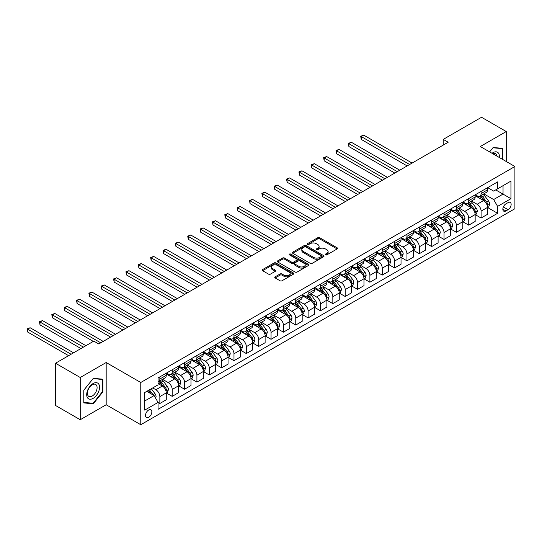 <?xml version="1.0" encoding="UTF-8"?>
<svg xmlns="http://www.w3.org/2000/svg" width="542" height="542" viewBox="0 0 542 542"><rect width="100%" height="100%" fill="white"/><g stroke="black" fill="none" stroke-linecap="round" stroke-linejoin="round"><path stroke-width="0.81" d="M325.491 254.882A0.962 0.556 0 0 0 326.846 254.882L337.158 248.927A1.375 0.793 0 0 0 337.558 248.372A1.375 0.793 0 0 0 337.158 247.809L319.692 237.728A1.375 0.793 0 0 0 317.754 237.728L307.443 243.676A0.962 0.556 0 0 0 307.165 244.069A0.962 0.556 0 0 0 307.443 244.462A0.962 0.556 0 0 0 308.805 244.462L310.139 243.69A4.39 2.534 0 0 1 316.345 243.69L317.802 244.53A4.39 2.534 0 0 1 319.089 246.325A4.39 2.534 0 0 1 317.802 248.114L316.467 248.886A0.962 0.556 0 0 0 316.189 249.279A0.962 0.556 0 0 0 316.467 249.672A0.962 0.556 0 0 0 317.829 249.672L319.163 248.9A4.39 2.534 0 0 1 325.369 248.9L326.826 249.74A4.39 2.534 0 0 1 328.113 251.535A4.39 2.534 0 0 1 326.826 253.324L325.491 254.096A0.962 0.556 0 0 0 325.207 254.489A0.962 0.556 0 0 0 325.491 254.882L325.491 254.096M148.677 417.306A4.471 2.581 120 0 0 151.604 413.363A4.471 2.581 120 0 0 150.913 409.779A4.471 2.581 120 0 0 148.677 410.003A4.471 2.581 120 0 0 145.757 413.946A4.471 2.581 120 0 0 146.442 417.53A4.471 2.581 120 0 0 148.677 417.306M275.16 276.827A1.375 0.793 0 0 0 274.76 277.382A1.375 0.793 0 0 0 275.16 277.944L280.058 280.776A1.375 0.793 0 0 0 282.003 280.776L293.452 274.164A1.375 0.793 0 0 0 293.852 273.602A1.375 0.793 0 0 0 293.452 273.046L275.986 262.958A1.375 0.793 0 0 0 274.042 262.958L262.599 269.57A1.375 0.793 0 0 0 262.192 270.133A1.375 0.793 0 0 0 262.599 270.688L268.514 274.11A1.375 0.793 0 0 0 270.458 274.11L275.356 271.278A1.375 0.793 0 0 0 275.756 270.715A1.375 0.793 0 0 0 275.356 270.16L272.423 268.466A3.672 2.121 0 0 1 271.346 266.969A3.672 2.121 0 0 1 273.608 265.011A3.672 2.121 0 0 1 277.612 265.465L289.11 272.104A3.672 2.121 0 0 1 290.18 273.602A3.672 2.121 0 0 1 287.917 275.56A3.672 2.121 0 0 1 283.92 275.099L282.003 273.995A1.375 0.793 0 0 0 280.058 273.995L275.16 276.827L275.16 277.944L280.058 275.14L280.058 273.995M106.178 362.523L80.23 377.503L55.521 363.235L55.521 405.463L80.23 419.732L106.178 404.752L140.771 424.725L140.771 382.496L106.178 362.523L106.178 404.752M506.248 161.502L506.248 131.543L480.307 146.523L514.9 166.496L140.771 382.496M506.248 131.543L481.54 117.275L443.234 139.389L443.234 145.093M55.521 363.235L93.82 341.121L98.766 343.974L448.18 142.241L443.234 139.389M310.234 263.351A1.375 0.793 0 0 0 312.172 263.351L323.621 256.745A1.375 0.793 0 0 0 324.028 256.183A1.375 0.793 0 0 0 323.621 255.621L306.162 245.54A1.375 0.793 0 0 0 304.218 245.54L292.768 252.152A1.375 0.793 0 0 0 292.368 252.708A1.375 0.793 0 0 0 292.768 253.27L310.234 263.351M289.807 255.086A0.962 0.556 0 0 1 290.783 255.221L290.783 254.083L308.534 264.333A1.375 0.793 0 0 1 308.94 264.896A1.375 0.793 0 0 1 308.534 265.451L297.091 272.064A1.375 0.793 0 0 1 295.146 272.064L277.68 261.982L277.68 260.858A1.375 0.793 0 0 0 277.28 261.42A1.375 0.793 0 0 0 277.68 261.982M277.68 260.858L282.585 258.033A1.375 0.793 0 0 1 284.523 258.033L291.603 262.118A1.375 0.793 0 0 0 293.547 262.118L296.799 260.241A1.375 0.793 0 0 0 297.199 259.686A1.375 0.793 0 0 0 296.799 259.123L289.421 254.869A0.962 0.556 0 0 1 289.143 254.476A0.962 0.556 0 0 1 289.733 253.961A0.962 0.556 0 0 1 290.783 254.083M508.078 202.62L505.903 203.873A4.336 2.5 120 0 0 503.071 207.694A4.336 2.5 120 0 0 503.742 211.163A4.336 2.5 120 0 0 505.903 210.953L508.078 209.693A4.336 2.5 120 0 0 510.91 205.879A4.336 2.5 120 0 0 510.246 202.403A4.336 2.5 120 0 0 508.078 202.62M140.771 424.725L514.9 208.724L514.9 166.496M487.671 187.64L493.647 191.089L497.603 188.806L497.603 181.902L158.068 377.93L158.068 384.834L144.728 392.537L144.728 410.118L158.068 402.415L158.068 409.318L497.603 213.291L497.603 206.387L493.647 199.537L483.823 193.86M497.603 188.806L510.943 181.103L510.943 198.684L497.603 206.387M80.23 377.503L80.23 419.732M495.727 189.89L503.037 194.117L503.037 185.669L510.943 181.103M493.647 199.537L503.037 194.117L510.943 198.684M144.728 400.985L154.118 395.565L146.801 391.344M158.068 402.469L159.849 403.499L159.849 396.595A5.589 3.225 -120 0 0 155.893 389.745L152.729 387.916M159.849 403.499L166.272 399.786L166.272 392.882A5.589 3.225 -120 0 0 162.322 386.033L158.068 383.58M166.421 393.025L172.207 396.365L172.207 389.461A5.589 3.225 -120 0 0 168.25 382.611L162.573 379.332M172.207 396.365L178.63 392.652L178.63 385.748A5.589 3.225 -120 0 0 174.673 378.899L166.272 374.048M178.779 385.89L184.558 389.231L184.558 382.327A5.589 3.225 -120 0 0 180.608 375.477L174.93 372.198M184.558 389.231L190.987 385.518L190.987 378.614A5.589 3.225 -120 0 0 187.031 371.765L178.63 366.914M191.136 378.756L196.915 382.096L196.915 375.193A5.589 3.225 -120 0 0 192.959 368.343L187.288 365.064M196.915 382.096L203.338 378.391L203.338 371.48A5.589 3.225 -120 0 0 199.388 364.631L190.987 359.786M203.487 371.622L209.273 374.962L209.273 368.059A5.589 3.225 -120 0 0 205.316 361.209L199.639 357.93M209.273 374.962L215.696 371.256L215.696 364.346A5.589 3.225 -120 0 0 211.739 357.503L203.338 352.652M215.845 364.488L221.624 367.828L221.624 360.925A5.589 3.225 -120 0 0 217.674 354.075L211.997 350.796M221.624 367.828L228.053 364.122L228.053 357.212A5.589 3.225 -120 0 0 224.097 350.369L215.696 345.518M228.202 357.361L233.981 360.694L233.981 353.791A5.589 3.225 -120 0 0 230.032 346.941L224.354 343.662M233.981 360.694L240.404 356.988L240.404 350.085A5.589 3.225 -120 0 0 236.454 343.235L228.053 338.384M240.553 350.227L246.339 353.56L246.339 346.656A5.589 3.225 -120 0 0 242.382 339.807L236.705 336.535M246.339 353.56L252.762 349.854L252.762 342.95A5.589 3.225 -120 0 0 248.812 336.101L240.404 331.25M252.911 343.093L258.697 346.426L258.697 339.522A5.589 3.225 -120 0 0 254.74 332.673L249.063 329.4M258.697 346.426L265.119 342.72L265.119 335.816A5.589 3.225 -120 0 0 261.163 328.967L252.762 324.116M265.268 335.959L271.047 339.299L271.047 332.388A5.589 3.225 -120 0 0 267.098 325.546L261.42 322.266M271.047 339.299L277.477 335.586L277.477 328.682A5.589 3.225 -120 0 0 273.52 321.833L265.119 316.982M277.626 328.825L283.405 332.165L283.405 325.254A5.589 3.225 -120 0 0 279.448 318.411L273.771 315.132M283.405 332.165L289.828 328.452L289.828 321.548A5.589 3.225 -120 0 0 285.878 314.699L277.477 309.848M289.977 321.691L295.763 325.031L295.763 318.127A5.589 3.225 -120 0 0 291.806 311.277L286.129 307.998M295.763 325.031L302.185 321.318L302.185 314.414A5.589 3.225 -120 0 0 298.229 307.565L289.828 302.714M302.334 314.556L308.113 317.897L308.113 310.993A5.589 3.225 -120 0 0 304.164 304.143L298.486 300.864M308.113 317.897L314.543 314.184L314.543 307.28A5.589 3.225 -120 0 0 310.586 300.431L302.185 295.58M314.692 307.422L320.471 310.762L320.471 303.859A5.589 3.225 -120 0 0 316.521 297.009L310.844 293.73M320.471 310.762L326.894 307.05L326.894 300.146A5.589 3.225 -120 0 0 322.944 293.297L314.543 288.446M327.043 300.288L332.829 303.628L332.829 296.725A5.589 3.225 -120 0 0 328.872 289.875L323.195 286.596M332.829 303.628L339.251 299.922L339.251 293.012A5.589 3.225 -120 0 0 335.302 286.162L326.894 281.318M339.4 293.154L345.186 296.494L345.186 289.591A5.589 3.225 -120 0 0 341.23 282.741L335.552 279.462M345.186 296.494L351.609 292.788L351.609 285.878A5.589 3.225 -120 0 0 347.652 279.035L339.251 274.184M351.758 286.02L357.537 289.36L357.537 282.457A5.589 3.225 -120 0 0 353.587 275.607L347.91 272.328M357.537 289.36L363.967 285.654L363.967 278.744A5.589 3.225 -120 0 0 360.01 271.901L351.609 267.05M364.109 278.893L369.895 282.226L369.895 275.322A5.589 3.225 -120 0 0 365.938 268.473L360.261 265.201M369.895 282.226L376.317 278.52L376.317 271.617A5.589 3.225 -120 0 0 372.368 264.767L363.967 259.916M376.466 271.759L382.252 275.092L382.252 268.188A5.589 3.225 -120 0 0 378.296 261.339L372.618 258.067M382.252 275.092L388.675 271.386L388.675 264.482A5.589 3.225 -120 0 0 384.718 257.633L376.317 252.782M388.824 264.625L394.603 267.958L394.603 261.054A5.589 3.225 -120 0 0 390.653 254.205L384.976 250.932M394.603 267.958L401.033 264.252L401.033 257.348A5.589 3.225 -120 0 0 397.076 250.499L388.675 245.648M401.182 257.491L406.961 260.831L406.961 253.92A5.589 3.225 -120 0 0 403.004 247.077L397.333 243.798M406.961 260.831L413.383 257.118L413.383 250.214A5.589 3.225 -120 0 0 409.434 243.365L401.033 238.514M413.532 250.357L419.318 253.697L419.318 246.786A5.589 3.225 -120 0 0 415.362 239.943L409.684 236.664M419.318 253.697L425.741 249.984L425.741 243.08A5.589 3.225 -120 0 0 421.791 236.231L413.383 231.38M425.89 243.222L431.676 246.563L431.676 239.659A5.589 3.225 -120 0 0 427.719 232.809L422.042 229.53M431.676 246.563L438.099 242.85L438.099 235.946A5.589 3.225 -120 0 0 434.142 229.097L425.741 224.246M438.248 236.088L444.027 239.428L444.027 232.525A5.589 3.225 -120 0 0 440.077 225.675L434.399 222.396M444.027 239.428L450.456 235.716L450.456 228.812A5.589 3.225 -120 0 0 446.5 221.963L438.099 217.112M450.598 228.954L456.384 232.294L456.384 225.391A5.589 3.225 -120 0 0 452.428 218.541L446.75 215.262M456.384 232.294L462.807 228.582L462.807 221.678A5.589 3.225 -120 0 0 458.857 214.828L450.456 209.978M462.956 221.82L468.742 225.16L468.742 218.257A5.589 3.225 -120 0 0 464.785 211.407L459.108 208.128M468.742 225.16L475.165 221.454L475.165 214.544A5.589 3.225 -120 0 0 471.208 207.701L462.807 202.85M475.314 214.686L481.093 218.026L481.093 211.123A5.589 3.225 -120 0 0 477.143 204.273L471.465 200.994M481.093 218.026L487.522 214.32L487.522 207.41A5.589 3.225 -120 0 0 483.566 200.567L475.165 195.716M475.314 194.774L477.143 195.825A5.589 3.225 -120 0 0 479.934 196.102A5.589 3.225 -120 0 0 481.093 193.548L481.093 191.434M462.956 201.909L464.785 202.959A5.589 3.225 -120 0 0 467.583 203.236A5.589 3.225 -120 0 0 468.742 200.675L468.742 198.568M450.598 209.036L452.428 210.093A5.589 3.225 -120 0 0 455.226 210.371A5.589 3.225 -120 0 0 456.384 207.81L456.384 205.703M438.248 216.17L440.077 217.227A5.589 3.225 -120 0 0 442.868 217.505A5.589 3.225 -120 0 0 444.027 214.944L444.027 212.837M425.89 223.304L427.719 224.361A5.589 3.225 -120 0 0 430.517 224.639A5.589 3.225 -120 0 0 431.676 222.078L431.676 219.964M413.532 230.438L415.362 231.495A5.589 3.225 -120 0 0 418.16 231.773A5.589 3.225 -120 0 0 419.318 229.212L419.318 227.098M401.182 237.572L403.004 238.629A5.589 3.225 -120 0 0 405.802 238.907A5.589 3.225 -120 0 0 406.961 236.346L406.961 234.232M388.824 244.706L390.653 245.763A5.589 3.225 -120 0 0 393.445 246.041A5.589 3.225 -120 0 0 394.603 243.48L394.603 241.366M376.466 251.84L378.296 252.897A5.589 3.225 -120 0 0 381.094 253.175A5.589 3.225 -120 0 0 382.252 250.614L382.252 248.5M364.109 258.974L365.938 260.031A5.589 3.225 -120 0 0 368.736 260.302A5.589 3.225 -120 0 0 369.895 257.748L369.895 255.634M351.758 266.108L353.587 267.165A5.589 3.225 -120 0 0 356.379 267.436A5.589 3.225 -120 0 0 357.537 264.882L357.537 262.768M339.4 273.243L341.23 274.293A5.589 3.225 -120 0 0 344.028 274.57A5.589 3.225 -120 0 0 345.186 272.009L345.186 269.902M327.043 280.377L328.872 281.427A5.589 3.225 -120 0 0 331.67 281.704A5.589 3.225 -120 0 0 332.829 279.144L332.829 277.037M314.692 287.504L316.521 288.561A5.589 3.225 -120 0 0 319.313 288.839A5.589 3.225 -120 0 0 320.471 286.278L320.471 284.171M302.334 294.638L304.164 295.695A5.589 3.225 -120 0 0 306.955 295.973A5.589 3.225 -120 0 0 308.113 293.412L308.113 291.305M289.977 301.772L291.806 302.829A5.589 3.225 -120 0 0 294.604 303.107A5.589 3.225 -120 0 0 295.763 300.546L295.763 298.432M277.619 308.906L279.448 309.963A5.589 3.225 -120 0 0 282.247 310.241A5.589 3.225 -120 0 0 283.405 307.68L283.405 305.566M265.268 316.04L267.098 317.097A5.589 3.225 -120 0 0 269.889 317.375A5.589 3.225 -120 0 0 271.047 314.814L271.047 312.7M252.911 323.174L254.74 324.231A5.589 3.225 -120 0 0 257.538 324.509A5.589 3.225 -120 0 0 258.697 321.948L258.697 319.834M240.553 330.308L242.382 331.365A5.589 3.225 -120 0 0 245.18 331.643A5.589 3.225 -120 0 0 246.339 329.082L246.339 326.968M228.202 337.442L230.032 338.499A5.589 3.225 -120 0 0 232.823 338.77A5.589 3.225 -120 0 0 233.981 336.216L233.981 334.102M215.845 344.577L217.674 345.633A5.589 3.225 -120 0 0 220.472 345.904A5.589 3.225 -120 0 0 221.624 343.35L221.624 341.236M203.487 351.711L205.316 352.761A5.589 3.225 -120 0 0 208.114 353.038A5.589 3.225 -120 0 0 209.273 350.478L209.273 348.371M191.136 358.838L192.959 359.895A5.589 3.225 -120 0 0 195.757 360.173A5.589 3.225 -120 0 0 196.915 357.612L196.915 355.505M178.779 365.972L180.608 367.029A5.589 3.225 -120 0 0 183.399 367.307A5.589 3.225 -120 0 0 184.558 364.746L184.558 362.639M166.421 373.106L168.25 374.163A5.589 3.225 -120 0 0 171.048 374.441A5.589 3.225 -120 0 0 172.207 371.88L172.207 369.773M487.671 207.552L497.603 213.291M479.934 196.102L486.364 192.396A5.589 3.225 -120 0 0 487.522 189.835L487.522 187.722M467.583 203.236L474.006 199.531A5.589 3.225 -120 0 0 475.165 196.97L475.165 194.856M455.226 210.371L461.648 206.665A5.589 3.225 -120 0 0 462.807 204.104L462.807 201.99M442.868 217.505L449.298 213.799A5.589 3.225 -120 0 0 450.456 211.238L450.456 209.124M430.517 224.639L436.94 220.926A5.589 3.225 -120 0 0 438.099 218.372L438.099 216.258M418.16 231.773L424.582 228.06A5.589 3.225 -120 0 0 425.741 225.506L425.741 223.392M405.802 238.907L412.225 235.194A5.589 3.225 -120 0 0 413.383 232.633L413.383 230.526M393.445 246.041L399.874 242.328A5.589 3.225 -120 0 0 401.033 239.767L401.033 237.66M381.094 253.175L387.516 249.462A5.589 3.225 -120 0 0 388.675 246.901L388.675 244.794M368.736 260.302L375.159 256.596A5.589 3.225 -120 0 0 376.317 254.035L376.317 251.922M356.379 267.436L362.808 263.73A5.589 3.225 -120 0 0 363.967 261.169L363.967 259.056M344.028 274.57L350.45 270.865A5.589 3.225 -120 0 0 351.609 268.304L351.609 266.19M331.67 281.704L338.093 277.999A5.589 3.225 -120 0 0 339.251 275.438L339.251 273.324M319.313 288.839L325.742 285.133A5.589 3.225 -120 0 0 326.894 282.572L326.894 280.458M306.955 295.973L313.384 292.267A5.589 3.225 -120 0 0 314.543 289.706L314.543 287.592M294.604 303.107L301.027 299.394A5.589 3.225 -120 0 0 302.185 296.84L302.185 294.726M282.247 310.241L288.669 306.528A5.589 3.225 -120 0 0 289.828 303.974L289.828 301.86M269.889 317.375L276.318 313.662A5.589 3.225 -120 0 0 277.477 311.101L277.477 308.994M257.538 324.509L263.961 320.796A5.589 3.225 -120 0 0 265.119 318.235L265.119 316.128M245.18 331.643L251.603 327.93A5.589 3.225 -120 0 0 252.762 325.369L252.762 323.262M232.823 338.77L239.252 335.064A5.589 3.225 -120 0 0 240.404 332.503L240.404 330.39M220.472 345.904L226.895 342.198A5.589 3.225 -120 0 0 228.053 339.638L228.053 337.524M208.114 353.038L214.537 349.333A5.589 3.225 -120 0 0 215.696 346.772L215.696 344.658M195.757 360.173L202.18 356.467A5.589 3.225 -120 0 0 203.338 353.906L203.338 351.792M183.399 367.307L189.829 363.601A5.589 3.225 -120 0 0 190.987 361.04L190.987 358.926M171.048 374.441L177.471 370.735A5.589 3.225 -120 0 0 178.63 368.174L178.63 366.06M158.068 381.798A5.589 3.225 -120 0 0 158.691 381.575L165.114 377.862A5.589 3.225 -120 0 0 166.272 375.308L166.272 373.194M158.691 381.575A5.589 3.225 -120 0 0 159.849 379.014L159.849 376.9M154.118 395.565L158.068 402.415M502.691 159.45L502.691 148.352L493.152 147.499L489.616 151.895L492.956 147.783L502.197 148.603L502.197 159.158M83.786 402.923L93.326 403.776L102.865 391.907L102.865 379.19L93.326 378.336L83.786 390.206L83.786 402.923M102.37 391.622L102.865 391.907M92.316 403.194L93.326 403.776M325.877 255.018L326.826 254.469A4.39 2.534 0 0 0 328.113 252.674L328.113 251.535M319.089 246.325L319.089 247.464A4.39 2.534 0 0 1 317.802 249.259L316.853 249.808M337.138 248.941L319.692 238.866A1.375 0.793 0 0 0 317.754 238.866L307.829 244.598M323.621 255.621L323.621 256.745L306.162 246.685A1.375 0.793 0 0 0 304.218 246.685L292.788 253.283L292.768 252.152M321.196 256.576A0.962 0.556 0 0 0 321.481 256.183A0.962 0.556 0 0 0 321.196 255.79L305.871 246.942A0.962 0.556 0 0 0 304.509 246.942L303.1 247.755A4.39 2.534 0 0 0 301.819 249.544A4.39 2.534 0 0 0 303.1 251.339L313.581 257.389A4.39 2.534 0 0 0 319.794 257.389L321.196 256.576L321.196 257.714A0.962 0.556 0 0 0 321.481 257.321L321.481 256.183M301.819 249.544L301.819 250.689A4.39 2.534 0 0 0 303.1 252.477L303.1 251.339M321.196 257.714L319.794 258.527A4.39 2.534 0 0 1 313.581 258.527L303.1 252.477M277.7 261.989L282.585 259.171L282.585 258.033M297.199 259.686L297.199 260.824A1.375 0.793 0 0 1 296.799 261.386L293.547 263.263A1.375 0.793 0 0 1 291.603 263.263L284.523 259.171A1.375 0.793 0 0 0 282.585 259.171M290.783 255.221L308.52 265.465M298.954 266.366A3.672 2.121 0 0 0 302.958 266.82A3.672 2.121 0 0 0 305.221 264.862A3.672 2.121 0 0 0 304.143 263.365L300.099 261.027A1.375 0.793 0 0 0 298.154 261.027L294.902 262.904A1.375 0.793 0 0 0 294.502 263.466A1.375 0.793 0 0 0 294.902 264.022L298.954 266.366L298.954 267.504A3.672 2.121 0 0 0 302.958 267.965A3.672 2.121 0 0 0 305.221 266.007L305.221 264.862M294.502 263.466L294.502 264.604A1.375 0.793 0 0 0 294.902 265.167L294.902 264.022M298.954 267.504L294.902 265.167M290.18 273.602L290.18 274.747A3.672 2.121 0 0 1 287.917 276.705A3.672 2.121 0 0 1 283.92 276.244L282.003 275.14A1.375 0.793 0 0 0 280.058 275.14M271.346 266.969L271.346 268.107A3.672 2.121 0 0 0 272.423 269.604L272.423 268.466M275.336 271.291L272.423 269.604M293.432 274.177L275.986 264.103A1.375 0.793 0 0 0 274.042 264.103L262.613 270.702L262.599 269.57M487.522 207.64L488.708 206.956L489.697 204.104A3.706 2.141 -120 0 0 488.511 200.947L484.473 195.554A10.691 6.172 -120 0 0 483.308 194.158M479.291 198.094A10.691 6.172 -120 0 0 477.102 195.804M487.183 205.371L487.692 204.259A3.706 2.141 -120 0 0 486.635 202.03L482.597 196.638A10.691 6.172 -120 0 0 481.432 195.242M480.436 195.818A8.875 5.122 60 0 1 481.892 197.478L485.307 202.037M412.103 163.067L363.716 135.134L361.243 136.564L361.243 139.416L407.157 165.927M480.239 195.926A10.691 6.172 60 0 1 481.411 197.329L484.094 200.913M361.243 139.416L360.701 136.252L409.63 164.497M360.701 136.252L363.716 135.134M475.165 214.774L476.35 214.09L477.339 211.238A3.706 2.141 -120 0 0 476.154 208.081L472.116 202.688A10.691 6.172 -120 0 0 470.951 201.292M466.933 205.228A10.691 6.172 -120 0 0 464.745 202.938M474.826 212.505L475.341 211.394A3.706 2.141 -120 0 0 474.277 209.165L470.239 203.772A10.691 6.172 -120 0 0 469.074 202.376M468.078 202.952A8.875 5.122 60 0 1 469.535 204.605L472.949 209.171M399.745 170.202L351.358 142.268L348.892 143.698L348.892 146.55L394.8 173.061M467.888 203.06A10.691 6.172 60 0 1 469.054 204.456L471.736 208.047M348.892 146.55L348.343 143.379L397.272 171.631M348.343 143.379L351.358 142.268M462.807 221.908L463.993 221.224L464.982 218.372A3.706 2.141 -120 0 0 463.803 215.215L459.765 209.822A10.691 6.172 -120 0 0 458.593 208.426M454.575 212.362A10.691 6.172 -120 0 0 452.387 210.072M462.468 219.639L462.983 218.528A3.706 2.141 -120 0 0 461.919 216.299L457.882 210.906A10.691 6.172 -120 0 0 456.716 209.51M455.72 210.086A8.875 5.122 60 0 1 457.177 211.739L460.598 216.305M387.388 177.336L339.007 149.402L336.535 150.832L336.535 153.684L382.449 180.188M455.531 210.194A10.691 6.172 60 0 1 456.696 211.59L459.386 215.174M336.535 153.684L335.993 150.513L384.922 178.765M335.993 150.513L339.007 149.402M450.456 229.042L451.642 228.358L452.624 225.506A3.706 2.141 -120 0 0 451.445 222.349L447.407 216.956A10.691 6.172 -120 0 0 446.242 215.56M442.225 219.496A10.691 6.172 -120 0 0 440.036 217.207M450.117 226.773L450.626 225.662A3.706 2.141 -120 0 0 449.569 223.433L445.531 218.04A10.691 6.172 -120 0 0 444.359 216.644M443.37 217.22A8.875 5.122 60 0 1 444.826 218.873L448.241 223.44M375.037 184.47L326.65 156.536L324.177 157.966L324.177 160.818L370.091 187.322M443.173 217.328A10.691 6.172 60 0 1 444.345 218.724L447.028 222.308M324.177 160.818L323.635 157.647L372.564 185.899M323.635 157.647L326.65 156.536M438.099 236.177L439.284 235.492L440.273 232.633A3.706 2.141 -120 0 0 439.088 229.483L435.05 224.09A10.691 6.172 -120 0 0 433.885 222.694M429.867 226.631A10.691 6.172 -120 0 0 427.679 224.341M437.76 233.907L438.275 232.796A3.706 2.141 -120 0 0 437.211 230.567L433.173 225.174A10.691 6.172 -120 0 0 432.008 223.778M431.012 224.354A8.875 5.122 60 0 1 432.469 226.007L435.883 230.574M362.679 191.604L314.292 163.67L311.826 165.1L311.826 167.952L357.734 194.456M430.822 224.463A10.691 6.172 60 0 1 431.988 225.858L434.67 229.442M311.826 167.952L311.277 164.782L360.206 193.033M311.277 164.782L314.292 163.67M499.317 157.498A9.085 5.244 120 0 0 498.518 153.183A9.085 5.244 120 0 0 492.034 153.291M496.878 156.089A6.877 3.97 120 0 0 496.269 154.341A6.877 3.97 120 0 0 495.496 153.623A6.877 3.97 120 0 0 492.664 153.657M501.587 148.251L502.197 148.603M93.129 383.526A9.085 5.244 120 0 0 86.706 394.651A9.085 5.244 120 0 0 93.129 398.363A9.085 5.244 120 0 0 99.552 387.232A9.085 5.244 120 0 0 93.129 383.526M92.228 384.806A6.877 3.97 120 0 0 87.736 390.87A6.877 3.97 120 0 0 88.786 396.378A6.877 3.97 120 0 0 92.228 396.039A6.877 3.97 120 0 0 96.72 389.976A6.877 3.97 120 0 0 95.67 384.461A6.877 3.97 120 0 0 92.228 384.806M102.37 391.764L93.129 403.262L83.888 402.442L83.888 390.118L93.129 378.621L102.37 379.447L102.37 391.764M101.76 379.088L102.37 379.447M425.741 243.311L426.927 242.626L427.916 239.767A3.706 2.141 -120 0 0 426.737 236.617L422.692 231.224A10.691 6.172 -120 0 0 421.527 229.828M417.509 233.765A10.691 6.172 -120 0 0 415.321 231.475M425.402 241.041L425.917 239.93A3.706 2.141 -120 0 0 424.853 237.701L420.816 232.308A10.691 6.172 -120 0 0 419.65 230.912M418.654 231.488A8.875 5.122 60 0 1 420.111 233.141L423.532 237.708M350.322 198.738L301.941 170.805L299.469 172.227L299.469 175.086L345.383 201.59M418.465 231.597A10.691 6.172 60 0 1 419.63 232.992L422.313 236.576M299.469 175.086L298.927 171.916L347.849 200.167M298.927 171.916L301.941 170.805M413.383 250.445L414.569 249.754L415.558 246.901A3.706 2.141 -120 0 0 414.379 243.751L410.341 238.358A10.691 6.172 -120 0 0 409.169 236.962M405.159 240.899A10.691 6.172 -120 0 0 402.963 238.602M413.051 248.175L413.56 247.064A3.706 2.141 -120 0 0 412.503 244.835L408.465 239.442A10.691 6.172 -120 0 0 407.293 238.046M406.297 238.615A8.875 5.122 60 0 1 407.753 240.275L411.175 244.835M337.964 205.872L289.584 177.939L287.111 179.361L287.111 182.22L333.025 208.724M406.107 238.731A10.691 6.172 60 0 1 407.272 240.126L409.962 243.71M287.111 182.22L286.569 179.05L335.498 207.301M286.569 179.05L289.584 177.939M401.033 257.572L402.218 256.888L403.207 254.035A3.706 2.141 -120 0 0 402.022 250.885L397.984 245.492A10.691 6.172 -120 0 0 396.819 244.096M392.801 248.033A10.691 6.172 -120 0 0 390.613 245.736M400.694 255.309L401.202 254.191A3.706 2.141 -120 0 0 400.145 251.969L396.107 246.576A10.691 6.172 -120 0 0 394.942 245.18M393.946 245.75A8.875 5.122 60 0 1 395.403 247.409L398.817 251.969M325.613 213.006L277.226 185.073L274.753 186.495L274.753 189.348L320.668 215.858M393.749 245.865A10.691 6.172 60 0 1 394.922 247.26L397.604 250.844M274.753 189.348L274.211 186.184L323.14 214.429M274.211 186.184L277.226 185.073M388.675 264.706L389.861 264.022L390.85 261.169A3.706 2.141 -120 0 0 389.664 258.012L385.626 252.626A10.691 6.172 -120 0 0 384.461 251.224M380.443 255.16A10.691 6.172 -120 0 0 378.255 252.87M388.336 262.436L388.851 261.325A3.706 2.141 -120 0 0 387.787 259.103L383.75 253.71A10.691 6.172 -120 0 0 382.584 252.308M381.588 252.884A8.875 5.122 60 0 1 383.045 254.544L386.466 259.103M313.256 220.14L264.869 192.207L262.403 193.63L262.403 196.482L308.317 222.992M381.399 252.999A10.691 6.172 60 0 1 382.564 254.394L385.247 257.978M262.403 196.482L261.854 193.318L310.783 221.563M261.854 193.318L264.869 192.207M376.317 271.84L377.503 271.156L378.492 268.304A3.706 2.141 -120 0 0 377.313 265.146L373.275 259.76A10.691 6.172 -120 0 0 372.103 258.358M368.086 262.294A10.691 6.172 -120 0 0 365.897 260.004M375.979 269.57L376.494 268.459A3.706 2.141 -120 0 0 375.437 266.23L371.392 260.844A10.691 6.172 -120 0 0 370.227 259.442M369.231 260.018A8.875 5.122 60 0 1 370.687 261.678L374.109 266.237M300.898 227.274L252.518 199.341L250.045 200.764L250.045 203.616L295.959 230.126M369.041 260.126A10.691 6.172 60 0 1 370.206 261.529L372.896 265.113M250.045 203.616L249.503 200.452L298.432 228.697M249.503 200.452L252.518 199.341M363.967 278.974L365.152 278.29L366.135 275.438A3.706 2.141 -120 0 0 364.956 272.28L360.918 266.894A10.691 6.172 -120 0 0 359.752 265.492M355.735 269.428A10.691 6.172 -120 0 0 353.547 267.138M363.628 276.705L364.136 275.593A3.706 2.141 -120 0 0 363.079 273.364L359.041 267.978A10.691 6.172 -120 0 0 357.869 266.576M356.88 267.152A8.875 5.122 60 0 1 358.337 268.812L361.751 273.371M288.547 234.408L240.16 206.468L237.687 207.898L237.687 210.75L283.601 237.26M356.683 267.26A10.691 6.172 60 0 1 357.856 268.663L360.538 272.247M237.687 210.75L237.145 207.586L286.074 235.831M237.145 207.586L240.16 206.468M351.609 286.108L352.795 285.424L353.784 282.572A3.706 2.141 -120 0 0 352.598 279.415L348.56 274.022A10.691 6.172 -120 0 0 347.395 272.626M343.377 276.562A10.691 6.172 -120 0 0 341.189 274.272M351.27 283.839L351.785 282.728A3.706 2.141 -120 0 0 350.721 280.499L346.684 275.106A10.691 6.172 -120 0 0 345.518 273.71M344.522 274.286A8.875 5.122 60 0 1 345.979 275.946L349.394 280.505M276.19 241.536L227.803 213.602L225.337 215.032L225.337 217.884L271.244 244.395M344.333 274.394A10.691 6.172 60 0 1 345.498 275.797L348.181 279.381M225.337 217.884L224.788 214.72L273.717 242.965M224.788 214.72L227.803 213.602M339.251 293.242L340.437 292.558L341.426 289.706A3.706 2.141 -120 0 0 340.247 286.549L336.203 281.156A10.691 6.172 -120 0 0 335.037 279.76M331.02 283.696A10.691 6.172 -120 0 0 328.831 281.406M338.913 290.973L339.428 289.862A3.706 2.141 -120 0 0 338.364 287.633L334.326 282.24A10.691 6.172 -120 0 0 333.161 280.844M332.165 281.42A8.875 5.122 60 0 1 333.621 283.073L337.043 287.639M263.832 248.67L215.452 220.736L212.979 222.166L212.979 225.018L258.893 251.529M331.975 281.528A10.691 6.172 60 0 1 333.14 282.924L335.83 286.515M212.979 225.018L212.437 221.847L261.359 250.099M212.437 221.847L215.452 220.736M326.894 300.376L328.086 299.692L329.069 296.84A3.706 2.141 -120 0 0 327.89 293.683L323.852 288.29A10.691 6.172 -120 0 0 322.686 286.894M318.669 290.83A10.691 6.172 -120 0 0 316.481 288.54M326.562 298.107L327.07 296.996A3.706 2.141 -120 0 0 326.013 294.767L321.975 289.374A10.691 6.172 -120 0 0 320.803 287.978M319.807 288.554A8.875 5.122 60 0 1 321.27 290.207L324.685 294.773M251.474 255.804L203.094 227.87L200.621 229.3L200.621 232.152L246.535 258.656M319.617 288.662A10.691 6.172 60 0 1 320.783 290.058L323.472 293.642M200.621 232.152L200.079 228.981L249.008 257.233M200.079 228.981L203.094 227.87M314.543 307.51L315.729 306.826L316.718 303.974A3.706 2.141 -120 0 0 315.532 300.817L311.494 295.424A10.691 6.172 -120 0 0 310.329 294.028M306.311 297.964A10.691 6.172 -120 0 0 304.123 295.675M314.204 305.241L314.712 304.13A3.706 2.141 -120 0 0 313.655 301.901L309.618 296.508A10.691 6.172 -120 0 0 308.452 295.112M307.456 295.688A8.875 5.122 60 0 1 308.913 297.341L312.327 301.908M239.124 262.938L190.737 235.004L188.264 236.434L188.264 239.286L234.178 265.79M307.267 295.797A10.691 6.172 60 0 1 308.432 297.192L311.115 300.776M188.264 239.286L187.722 236.116L236.651 264.367M187.722 236.116L190.737 235.004M302.185 314.645L303.371 313.96L304.36 311.101A3.706 2.141 -120 0 0 303.174 307.951L299.137 302.558A10.691 6.172 -120 0 0 297.971 301.162M293.954 305.099A10.691 6.172 -120 0 0 291.765 302.809M301.847 312.375L302.361 311.264A3.706 2.141 -120 0 0 301.298 309.035L297.26 303.642A10.691 6.172 -120 0 0 296.095 302.246M295.099 302.822A8.875 5.122 60 0 1 296.555 304.475L299.977 309.042M226.766 270.072L178.379 242.138L175.913 243.568L175.913 246.42L221.827 272.924M294.909 302.931A10.691 6.172 60 0 1 296.074 304.326L298.757 307.91M175.913 246.42L175.364 243.25L224.293 271.501M175.364 243.25L178.379 242.138M289.828 321.779L291.013 321.094L292.002 318.235A3.706 2.141 -120 0 0 290.824 315.085L286.786 309.692A10.691 6.172 -120 0 0 285.614 308.296M281.603 312.233A10.691 6.172 -120 0 0 279.408 309.936M289.496 319.509L290.004 318.398A3.706 2.141 -120 0 0 288.947 316.169L284.902 310.776A10.691 6.172 -120 0 0 283.737 309.38M282.741 309.956A8.875 5.122 60 0 1 284.198 311.609L287.619 316.169M214.408 277.206L166.028 249.273L163.555 250.695L163.555 253.554L209.469 280.058M282.551 310.065A10.691 6.172 60 0 1 283.717 311.46L286.406 315.044M163.555 253.554L163.013 250.384L211.942 278.635M163.013 250.384L166.028 249.273M277.477 328.913L278.663 328.222L279.652 325.369A3.706 2.141 -120 0 0 278.466 322.219L274.428 316.826A10.691 6.172 -120 0 0 273.263 315.43M269.245 319.367A10.691 6.172 -120 0 0 267.057 317.07M277.138 326.643L277.646 325.532A3.706 2.141 -120 0 0 276.589 323.303L272.551 317.91A10.691 6.172 -120 0 0 271.379 316.514M270.39 317.084A8.875 5.122 60 0 1 271.847 318.743L275.261 323.303M202.058 284.34L153.671 256.407L151.198 257.829L151.198 260.688L197.112 287.192M270.194 317.199A10.691 6.172 60 0 1 271.366 318.594L274.049 322.178M151.198 260.688L150.656 257.518L199.585 285.769M150.656 257.518L153.671 256.407M265.119 336.04L266.305 335.356L267.294 332.503A3.706 2.141 -120 0 0 266.108 329.353L262.071 323.96A10.691 6.172 -120 0 0 260.905 322.565M256.888 326.501A10.691 6.172 -120 0 0 254.699 324.204M264.781 333.777L265.295 332.659A3.706 2.141 -120 0 0 264.232 330.437L260.194 325.044A10.691 6.172 -120 0 0 259.029 323.649M258.033 324.218A8.875 5.122 60 0 1 259.489 325.877L262.904 330.437M189.7 291.474L141.313 263.541L138.847 264.963L138.847 267.816L184.754 294.326M257.843 324.333A10.691 6.172 60 0 1 259.008 325.728L261.691 329.312M138.847 267.816L138.298 264.652L187.227 292.897M138.298 264.652L141.313 263.541M252.762 343.174L253.947 342.49L254.936 339.638A3.706 2.141 -120 0 0 253.758 336.48L249.72 331.094A10.691 6.172 -120 0 0 248.548 329.692M244.53 333.628A10.691 6.172 -120 0 0 242.342 331.338M252.423 340.904L252.938 339.793A3.706 2.141 -120 0 0 251.874 337.571L247.836 332.178A10.691 6.172 -120 0 0 246.671 330.776M245.675 331.352A8.875 5.122 60 0 1 247.132 333.012L250.553 337.571M177.342 298.608L128.962 270.675L126.489 272.098L126.489 274.95L172.403 301.46M245.485 331.467A10.691 6.172 60 0 1 246.651 332.863L249.34 336.447M126.489 274.95L125.947 271.786L174.87 300.031M125.947 271.786L128.962 270.675M240.404 350.308L241.597 349.624L242.579 346.772A3.706 2.141 -120 0 0 241.4 343.614L237.362 338.228A10.691 6.172 -120 0 0 236.197 336.826M232.179 340.762A10.691 6.172 -120 0 0 229.991 338.472M240.072 348.039L240.58 346.927A3.706 2.141 -120 0 0 239.523 344.698L235.485 339.312A10.691 6.172 -120 0 0 234.313 337.91M233.317 338.486A8.875 5.122 60 0 1 234.781 340.146L238.195 344.705M164.992 305.742L116.605 277.809L114.132 279.232L114.132 282.084L160.046 308.594M233.128 338.594A10.691 6.172 60 0 1 234.3 339.997L236.983 343.581M114.132 282.084L113.59 278.92L162.519 307.165M113.59 278.92L116.605 277.809M228.053 357.442L229.239 356.758L230.228 353.906A3.706 2.141 -120 0 0 229.042 350.749L225.005 345.362A10.691 6.172 -120 0 0 223.839 343.96M219.822 347.896A10.691 6.172 -120 0 0 217.633 345.606M227.715 355.173L228.229 354.062A3.706 2.141 -120 0 0 227.166 351.833L223.128 346.446A10.691 6.172 -120 0 0 221.963 345.044M220.967 345.62A8.875 5.122 60 0 1 222.423 347.28L225.838 351.839M152.634 312.876L104.247 284.936L101.774 286.366L101.774 289.218L147.688 315.729M220.777 345.728A10.691 6.172 60 0 1 221.942 347.131L224.625 350.715M101.774 289.218L101.232 286.054L150.161 314.299M101.232 286.054L104.247 284.936M215.696 364.576L216.881 363.892L217.87 361.04A3.706 2.141 -120 0 0 216.692 357.883L212.647 352.49A10.691 6.172 -120 0 0 211.482 351.094M207.464 355.03A10.691 6.172 -120 0 0 205.276 352.74M215.357 362.307L215.872 361.196A3.706 2.141 -120 0 0 214.808 358.967L210.77 353.574A10.691 6.172 -120 0 0 209.605 352.178M208.609 352.754A8.875 5.122 60 0 1 210.066 354.414L213.487 358.973M140.276 320.004L91.896 292.07L89.423 293.5L89.423 296.352L135.337 322.863M208.419 352.862A10.691 6.172 60 0 1 209.585 354.265L212.268 357.849M89.423 296.352L88.881 293.188L137.804 321.433M88.881 293.188L91.896 292.07M203.338 371.71L204.524 371.026L205.513 368.174A3.706 2.141 -120 0 0 204.334 365.017L200.296 359.624A10.691 6.172 -120 0 0 199.124 358.228M195.113 362.164A10.691 6.172 -120 0 0 192.918 359.874M203.006 369.441L203.514 368.33A3.706 2.141 -120 0 0 202.457 366.101L198.413 360.708A10.691 6.172 -120 0 0 197.247 359.312M196.251 359.888A8.875 5.122 60 0 1 197.708 361.541L201.129 366.107M127.919 327.138L79.538 299.204L77.066 300.634L77.066 303.486L122.98 329.997M196.062 359.996A10.691 6.172 60 0 1 197.227 361.392L199.917 364.983M77.066 303.486L76.524 300.315L125.453 328.567M76.524 300.315L79.538 299.204M190.987 378.844L192.173 378.16L193.162 375.308A3.706 2.141 -120 0 0 191.976 372.151L187.938 366.758A10.691 6.172 -120 0 0 186.773 365.362M182.756 369.298A10.691 6.172 -120 0 0 180.567 367.009M190.648 376.575L191.157 375.464A3.706 2.141 -120 0 0 190.1 373.235L186.062 367.842A10.691 6.172 -120 0 0 184.897 366.446M183.901 367.022A8.875 5.122 60 0 1 185.357 368.675L188.772 373.242M115.568 334.272L67.181 306.338L64.708 307.768L64.708 310.62L110.622 337.124M183.704 367.13A10.691 6.172 60 0 1 184.876 368.526L187.559 372.11M64.708 310.62L64.166 307.45L113.095 335.701M64.166 307.45L67.181 306.338M178.63 385.979L179.815 385.294L180.804 382.442A3.706 2.141 -120 0 0 179.619 379.285L175.581 373.892A10.691 6.172 -120 0 0 174.416 372.496M170.398 376.433A10.691 6.172 -120 0 0 168.21 374.143M178.291 383.709L178.806 382.598A3.706 2.141 -120 0 0 177.742 380.369L173.704 374.976A10.691 6.172 -120 0 0 172.539 373.58M171.543 374.156A8.875 5.122 60 0 1 173 375.809L176.414 380.376M103.21 341.406L54.823 313.472L52.357 314.902L52.357 317.754L93.326 341.406M171.353 374.265A10.691 6.172 60 0 1 172.519 375.66L175.202 379.244M52.357 317.754L51.808 314.584L100.737 342.835M51.808 314.584L54.823 313.472M166.272 393.113L167.458 392.428L168.447 389.569A3.706 2.141 -120 0 0 167.268 386.419L163.23 381.026A10.691 6.172 -120 0 0 162.058 379.63M165.933 390.843L166.448 389.732A3.706 2.141 -120 0 0 165.385 387.503L161.347 382.11A10.691 6.172 -120 0 0 160.181 380.714M159.185 381.29A8.875 5.122 60 0 1 160.642 382.943L164.063 387.51M85.914 345.688L42.472 320.607L40 322.036L40 324.888L80.968 348.54M158.996 381.399A10.691 6.172 60 0 1 160.161 382.794L162.851 386.378M40 324.888L39.458 321.718L83.441 347.117M39.458 321.718L42.472 320.607M155.601 398.133L156.089 396.703A3.706 2.141 -120 0 0 154.91 393.553L151.306 388.743M73.556 352.822L30.115 327.741L27.642 329.163L27.642 332.022L68.617 355.674M153.366 395.132A3.706 2.141 -120 0 0 153.034 394.637L149.429 389.827M148.501 390.362L151.089 393.817M148.244 390.511L150.439 393.445M27.642 332.022L27.1 328.852L71.083 354.244M27.1 328.852L30.115 327.741M155.893 389.745L162.322 386.033M168.25 382.611L174.673 378.899M180.608 375.477L187.031 371.765M192.959 368.343L199.388 364.631M205.316 361.209L211.739 357.503M217.674 354.075L224.097 350.369M230.032 346.941L236.454 343.235M242.382 339.807L248.812 336.101M254.74 332.673L261.163 328.967M267.098 325.546L273.52 321.833M279.448 318.411L285.878 314.699M291.806 311.277L298.229 307.565M304.164 304.143L310.586 300.431M316.521 297.009L322.944 293.297M328.872 289.875L335.302 286.162M341.23 282.741L347.652 279.035M353.587 275.607L360.01 271.901M365.938 268.473L372.368 264.767M378.296 261.339L384.718 257.633M390.653 254.205L397.076 250.499M403.004 247.077L409.434 243.365M415.362 239.943L421.791 236.231M427.719 232.809L434.142 229.097M440.077 225.675L446.5 221.963M452.428 218.541L458.857 214.828M464.785 211.407L471.208 207.701M477.143 204.273L483.566 200.567M481.093 193.548L487.522 189.835M481.093 211.123L487.522 207.41M468.742 218.257L475.165 214.544M468.742 200.675L475.165 196.97M456.384 225.391L462.807 221.678M456.384 207.81L462.807 204.104M444.027 232.525L450.456 228.812M444.027 214.944L450.456 211.238M431.676 239.659L438.099 235.946M431.676 222.078L438.099 218.372M419.318 246.786L425.741 243.08M419.318 229.212L425.741 225.506M406.961 253.92L413.383 250.214M406.961 236.346L413.383 232.633M394.603 261.054L401.033 257.348M394.603 243.48L401.033 239.767M382.252 268.188L388.675 264.482M382.252 250.614L388.675 246.901M369.895 275.322L376.317 271.617M369.895 257.748L376.317 254.035M357.537 282.457L363.967 278.744M357.537 264.882L363.967 261.169M345.186 289.591L351.609 285.878M345.186 272.009L351.609 268.304M332.829 296.725L339.251 293.012M332.829 279.144L339.251 275.438M320.471 303.859L326.894 300.146M320.471 286.278L326.894 282.572M308.113 310.993L314.543 307.28M308.113 293.412L314.543 289.706M295.763 318.127L302.185 314.414M295.763 300.546L302.185 296.84M283.405 325.254L289.828 321.548M283.405 307.68L289.828 303.974M271.047 332.388L277.477 328.682M271.047 314.814L277.477 311.101M258.697 339.522L265.119 335.816M258.697 321.948L265.119 318.235M246.339 346.656L252.762 342.95M246.339 329.082L252.762 325.369M233.981 353.791L240.404 350.085M233.981 336.216L240.404 332.503M221.624 360.925L228.053 357.212M221.624 343.35L228.053 339.638M209.273 368.059L215.696 364.346M209.273 350.478L215.696 346.772M196.915 375.193L203.338 371.48M196.915 357.612L203.338 353.906M184.558 382.327L190.987 378.614M184.558 364.746L190.987 361.04M172.207 389.461L178.63 385.748M172.207 371.88L178.63 368.174M159.849 396.595L166.272 392.882M159.849 379.014L166.272 375.308M503.342 206.956L508.078 209.693M502.841 209.185L505.903 210.953M326.826 254.469L326.826 253.324M316.467 249.672L316.467 248.886M317.802 249.259L317.802 248.114M307.443 244.462L307.443 243.676M317.754 238.866L317.754 237.728M319.692 238.866L319.692 237.728M337.158 248.927L337.158 247.809M304.218 246.685L304.218 245.54M306.162 246.685L306.162 245.54M313.581 258.527L313.581 257.389M319.794 258.527L319.794 257.389M284.523 259.171L284.523 258.033M291.603 263.263L291.603 262.118M293.547 263.263L293.547 262.118M296.799 261.386L296.799 260.241M308.534 265.451L308.534 264.333M282.003 275.14L282.003 273.995M283.92 276.244L283.92 275.099M275.356 271.278L275.356 270.16M274.042 264.103L274.042 262.958M275.986 264.103L275.986 262.958M293.452 274.164L293.452 273.046M487.244 205.574L489.67 204.171M482.597 196.638L484.473 195.554M479.684 198.325L481.411 197.329M486.635 202.03L488.511 200.947M486.343 203.48L487.692 204.259M474.887 212.708L477.312 211.305M470.239 203.772L472.116 202.688M467.326 205.459L469.054 204.456M474.277 209.165L476.154 208.081M473.986 210.614L475.341 211.394M462.529 219.842L464.961 218.44M457.882 210.906L459.765 209.822M454.968 212.586L456.696 211.59M461.919 216.299L463.803 215.215M461.628 217.748L462.983 218.528M450.178 226.976L452.604 225.574M445.531 218.04L447.407 216.956M442.618 219.72L444.345 218.724M449.569 223.433L451.445 222.349M449.271 224.876L450.626 225.662M437.821 234.11L440.246 232.708M433.173 225.174L435.05 224.09M430.26 226.854L431.988 225.858M437.211 230.567L439.088 229.483M436.92 232.01L438.275 232.796M425.463 241.244L427.889 239.842M420.816 232.308L422.692 231.224M417.902 233.988L419.63 232.992M424.853 237.701L426.737 236.617M424.562 239.144L425.917 239.93M413.112 248.378L415.538 246.976M408.465 239.442L410.341 238.358M405.552 241.122L407.272 240.126M412.503 244.835L414.379 243.751M412.205 246.278L413.56 247.064M400.755 255.512L403.18 254.11M396.107 246.576L397.984 245.492M393.194 248.256L394.922 247.26M400.145 251.969L402.022 250.885M399.854 253.412L401.202 254.191M388.397 262.64L390.823 261.244M383.75 253.71L385.626 252.626M380.836 255.39L382.564 254.394M387.787 259.103L389.664 258.012M387.496 260.546L388.851 261.325M376.04 269.774L378.472 268.378M371.392 260.844L373.275 259.76M368.485 262.524L370.206 261.529M375.437 266.23L377.313 265.146M375.139 267.68L376.494 268.459M363.689 276.908L366.114 275.505M359.041 267.978L360.918 266.894M356.128 269.659L357.856 268.663M363.079 273.364L364.956 272.28M362.781 274.814L364.136 275.593M351.331 284.042L353.757 282.639M346.684 275.106L348.56 274.022M343.77 276.793L345.498 275.797M350.721 280.499L352.598 279.415M350.43 281.948L351.785 282.728M338.974 291.176L341.399 289.774M334.326 282.24L336.203 281.156M331.413 283.927L333.14 282.924M338.364 287.633L340.247 286.549M338.072 289.082L339.428 289.862M326.623 298.31L329.048 296.908M321.975 289.374L323.852 288.29M319.062 291.054L320.783 290.058M326.013 294.767L327.89 293.683M325.715 296.217L327.07 296.996M314.265 305.444L316.691 304.042M309.618 296.508L311.494 295.424M306.704 298.188L308.432 297.192M313.655 301.901L315.532 300.817M313.364 303.344L314.712 304.13M301.908 312.578L304.333 311.176M297.26 303.642L299.137 302.558M294.347 305.322L296.074 304.326M301.298 309.035L303.174 307.951M301.006 310.478L302.361 311.264M289.55 319.712L291.982 318.31M284.902 310.776L286.786 309.692M281.996 312.456L283.717 311.46M288.947 316.169L290.824 315.085M288.649 317.612L290.004 318.398M277.199 326.846L279.625 325.444M272.551 317.91L274.428 316.826M269.638 319.59L271.366 318.594M276.589 323.303L278.466 322.219M276.298 324.746L277.646 325.532M264.842 333.98L267.267 332.578M260.194 325.044L262.071 323.96M257.281 326.724L259.008 325.728M264.232 330.437L266.108 329.353M263.94 331.88L265.295 332.659M252.484 341.108L254.916 339.712M247.836 332.178L249.72 331.094M244.923 333.858L246.651 332.863M251.874 337.571L253.758 336.48M251.583 339.014L252.938 339.793M240.133 348.242L242.559 346.846M235.485 339.312L237.362 338.228M232.572 340.993L234.3 339.997M239.523 344.698L241.4 343.614M239.225 346.148L240.58 346.927M227.775 355.376L230.201 353.973M223.128 346.446L225.005 345.362M220.215 348.127L221.942 347.131M227.166 351.833L229.042 350.749M226.874 353.282L228.229 354.062M215.418 362.51L217.843 361.108M210.77 353.574L212.647 352.49M207.857 355.261L209.585 354.265M214.808 358.967L216.692 357.883M214.517 360.416L215.872 361.196M203.067 369.644L205.493 368.242M198.413 360.708L200.296 359.624M195.506 362.395L197.227 361.392M202.457 366.101L204.334 365.017M202.159 367.551L203.514 368.33M190.709 376.778L193.135 375.376M186.062 367.842L187.938 366.758M183.149 369.522L184.876 368.526M190.1 373.235L191.976 372.151M189.808 374.685L191.157 375.464M178.352 383.912L180.777 382.51M173.704 374.976L175.581 373.892M170.791 376.656L172.519 375.66M177.742 380.369L179.619 379.285M177.451 381.812L178.806 382.598M165.994 391.046L168.427 389.644M161.347 382.11L163.23 381.026M158.433 383.79L160.161 382.794M165.385 387.503L167.268 386.419M165.093 388.946L166.448 389.732M155.127 397.32L156.069 396.778M153.034 394.637L154.91 393.553"/></g></svg>

